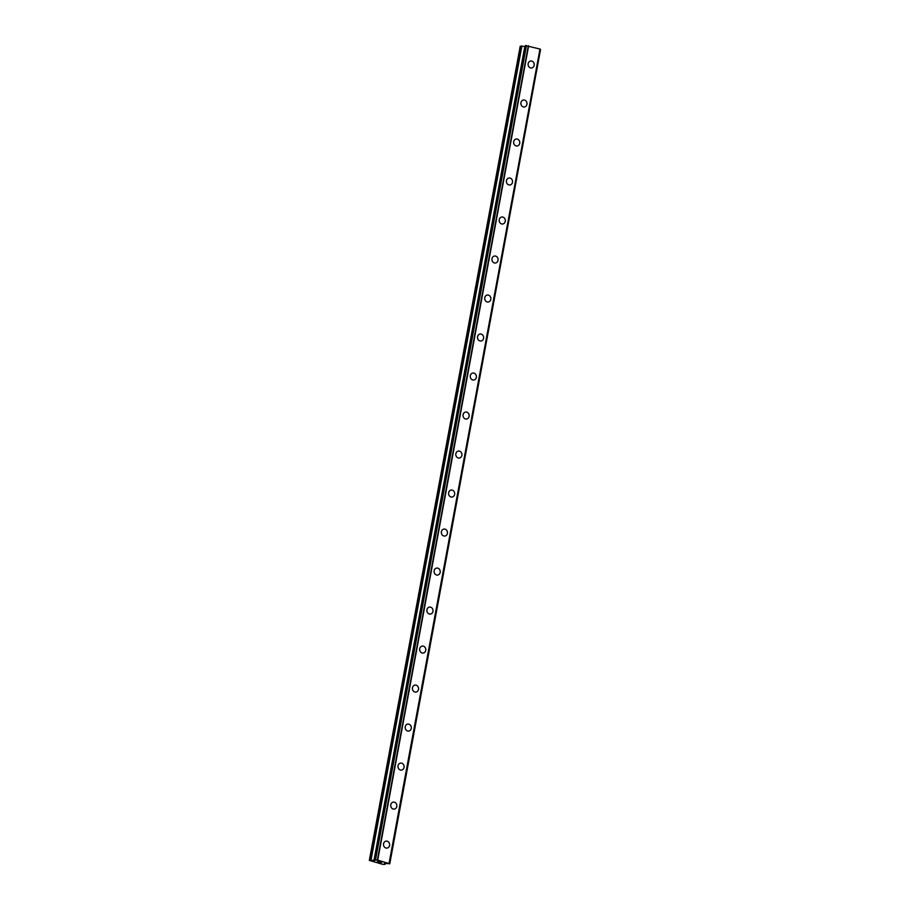 <?xml version="1.0" encoding="UTF-8"?>
<svg xmlns="http://www.w3.org/2000/svg" width="910" height="910" viewBox="0 0 910 910"><rect width="100%" height="100%" fill="white"/><g stroke="black" fill="none" stroke-linecap="round" stroke-linejoin="round"><path stroke-width="1.36" d="M386.159 841.113A3.515 3.06 -96.7 0 1 386.977 848.097A3.515 3.06 -96.7 0 1 386.159 841.102A3.515 3.06 -96.7 0 1 386.989 848.097M393.393 802.097A3.515 3.06 -96.7 0 1 394.212 809.092A3.515 3.06 -96.7 0 1 393.393 802.097A3.515 3.06 -96.7 0 1 394.212 809.092M400.616 763.092A3.515 3.06 -96.7 0 1 401.435 770.087A3.515 3.06 -96.7 0 1 400.627 763.092A3.515 3.06 -96.7 0 1 401.447 770.087M407.851 724.087A3.515 3.06 -96.7 0 1 408.67 731.083A3.515 3.06 -96.7 0 1 407.851 724.087A3.515 3.06 -96.7 0 1 408.67 731.083M415.074 685.082A3.515 3.06 -96.7 0 1 415.904 692.078A3.515 3.06 -96.7 0 1 415.085 685.082A3.515 3.06 -96.7 0 1 415.904 692.078M422.308 646.077A3.515 3.06 -96.7 0 1 423.127 653.073A3.515 3.06 -96.7 0 1 422.308 646.077A3.515 3.06 -96.7 0 1 423.127 653.073M429.543 607.072A3.515 3.06 -96.7 0 1 430.362 614.068A3.515 3.06 -96.7 0 1 429.543 607.072A3.515 3.06 -96.7 0 1 430.362 614.068M436.766 568.067A3.515 3.06 -96.7 0 1 437.585 575.063A3.515 3.06 -96.7 0 1 436.766 568.067A3.515 3.06 -96.7 0 1 437.585 575.063M444 529.063A3.515 3.06 -96.7 0 1 444.819 536.058A3.515 3.06 -96.7 0 1 444 529.063A3.515 3.06 -96.7 0 1 444.819 536.047M451.224 490.058A3.515 3.06 -96.7 0 1 452.042 497.042A3.515 3.06 -96.7 0 1 451.224 490.058A3.515 3.06 -96.7 0 1 452.042 497.042M458.458 451.053A3.515 3.06 -96.7 0 1 459.277 458.037A3.515 3.06 -96.7 0 1 458.458 451.053A3.515 3.06 -96.7 0 1 459.277 458.037M465.681 412.048A3.515 3.06 -96.7 0 1 466.5 419.032A3.515 3.06 -96.7 0 1 465.681 412.037A3.515 3.06 -96.7 0 1 466.512 419.032M472.916 373.032A3.515 3.06 -96.7 0 1 473.735 380.027A3.515 3.06 -96.7 0 1 472.916 373.032A3.515 3.06 -96.7 0 1 473.735 380.027M480.15 334.027A3.515 3.06 -96.7 0 1 480.969 341.022A3.515 3.06 -96.7 0 1 480.15 334.027A3.515 3.06 -96.7 0 1 480.958 341.022M487.373 295.022A3.515 3.06 -96.7 0 1 488.192 302.018A3.515 3.06 -96.7 0 1 487.373 295.022A3.515 3.06 -96.7 0 1 488.192 302.018M494.596 256.017A3.515 3.06 -96.7 0 1 495.415 263.013A3.515 3.06 -96.7 0 1 494.608 256.017A3.515 3.06 -96.7 0 1 495.427 263.013M501.831 217.012A3.515 3.06 -96.7 0 1 502.65 224.008A3.515 3.06 -96.7 0 1 501.831 217.012A3.515 3.06 -96.7 0 1 502.65 224.008M509.065 178.007A3.515 3.06 -96.7 0 1 509.884 185.003A3.515 3.06 -96.7 0 1 509.065 178.007A3.515 3.06 -96.7 0 1 509.884 185.003M516.288 139.002A3.515 3.06 -96.7 0 1 517.107 145.998A3.515 3.06 -96.7 0 1 516.288 139.002A3.515 3.06 -96.7 0 1 517.107 145.998M523.523 99.998A3.515 3.06 -96.7 0 1 524.342 106.982A3.515 3.06 -96.7 0 1 523.523 99.998A3.515 3.06 -96.7 0 1 524.342 106.982M530.746 60.993A3.515 3.06 -96.7 0 1 531.565 67.977A3.515 3.06 -96.7 0 1 530.746 60.993A3.515 3.06 -96.7 0 1 531.565 67.977M525.377 46.444L520.236 46.182L369.323 860.428L377.604 860.064L389.764 863.795L385.578 863.431L384.407 863.601L385.158 864.352L382.871 864.363L369.323 860.428M540.039 49.038L389.15 863.328L540.074 49.072L525.536 45.58L374.636 859.836L525.536 45.58M540.028 49.265L389.651 863.738M389.764 863.795L540.563 49.481M378.765 861.554L380.016 861.895L378.765 861.554M378.207 861.622L378.878 861.804M378.799 861.827L378.116 861.634L378.799 861.815M377.548 861.702L378.787 862.043M377.309 861.656L380.107 861.884M381.21 862.316L381.836 862.373M380.437 862.543L381.495 862.35M528.323 45.796L377.411 860.041M528.517 45.819L377.604 860.064M528.642 45.83L377.73 860.087M539.994 49.003L389.082 863.249M521.51 46.035L370.598 860.28M521.874 46.057L370.962 860.303M524.842 46.456L373.93 860.701M525.207 46.467L374.294 860.712M525.571 45.557L374.658 859.802M526.071 45.5L375.159 859.745M375.364 859.757L526.276 45.511L375.341 859.757M526.458 45.545L375.546 859.791M540.074 49.072L389.161 863.317"/></g></svg>
